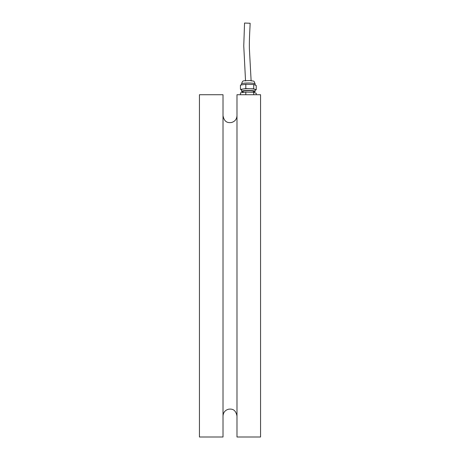 <?xml version="1.0" encoding="UTF-8"?>
<svg xmlns="http://www.w3.org/2000/svg" width="460" height="460" viewBox="0 0 460 460"><rect width="100%" height="100%" fill="white"/><g stroke="black" fill="none" stroke-linecap="round" stroke-linejoin="round"><path stroke-width="0.69" d="M260.561 265.863L260.561 94.725L236.986 94.725L236.986 437L260.561 437L260.561 265.863M223.014 265.863L223.014 94.725L199.439 94.725L199.439 437L223.014 437L223.014 265.863M256.231 94.725L256.231 93.288L253.707 92.287L245.812 92.075L240.442 92.862L240.442 94.725M245.812 92.075L245.812 94.725M253.707 92.287L253.707 94.725M253.575 92.287L253.575 91.344A5.238 0.684 180 0 0 248.337 90.66A5.238 0.684 180 0 0 243.098 91.344L243.098 92.471M253.575 91.914A6.808 0.891 180 0 0 255.145 91.344L255.145 89.614A6.808 0.891 180 0 0 248.337 88.722A6.808 0.891 180 0 0 241.523 89.614L241.523 91.344A6.808 0.891 180 0 0 243.098 91.914M255.145 91.344A6.808 0.891 180 0 0 252.873 90.683A6.808 0.891 180 0 0 245.554 90.534A6.808 0.891 180 0 0 241.523 91.344M255.145 89.987L256.231 89.826L253.707 88.826L245.812 88.613L240.442 89.395L241.523 89.826M253.707 88.826L253.707 84.496L256.231 85.497L256.231 89.826M253.707 84.496L245.812 84.284L245.812 88.613M245.812 84.284L240.442 85.071L240.442 89.395M251.131 80.971L249.389 48.8C249.222 37.208 249.906 30.837 250.131 23.259L244.547 23.04L243.76 45.971L245.542 80.966M255.145 83.898A6.808 0.891 180 0 0 248.337 83.013A6.808 0.891 180 0 0 241.523 83.898C243.047 80.023 241.931 80.931 250.614 80.517C254.771 81.644 253.477 80.074 255.145 83.898L255.145 85.071M223.014 416.047C223.255 412.465 225.101 410.188 228.557 409.21C231.311 408.911 235.554 408.71 236.986 416.047M236.986 115.684C236.745 119.261 234.899 121.538 231.443 122.515C228.689 122.814 224.445 123.021 223.014 115.684M241.523 84.91L241.523 83.898"/></g></svg>
